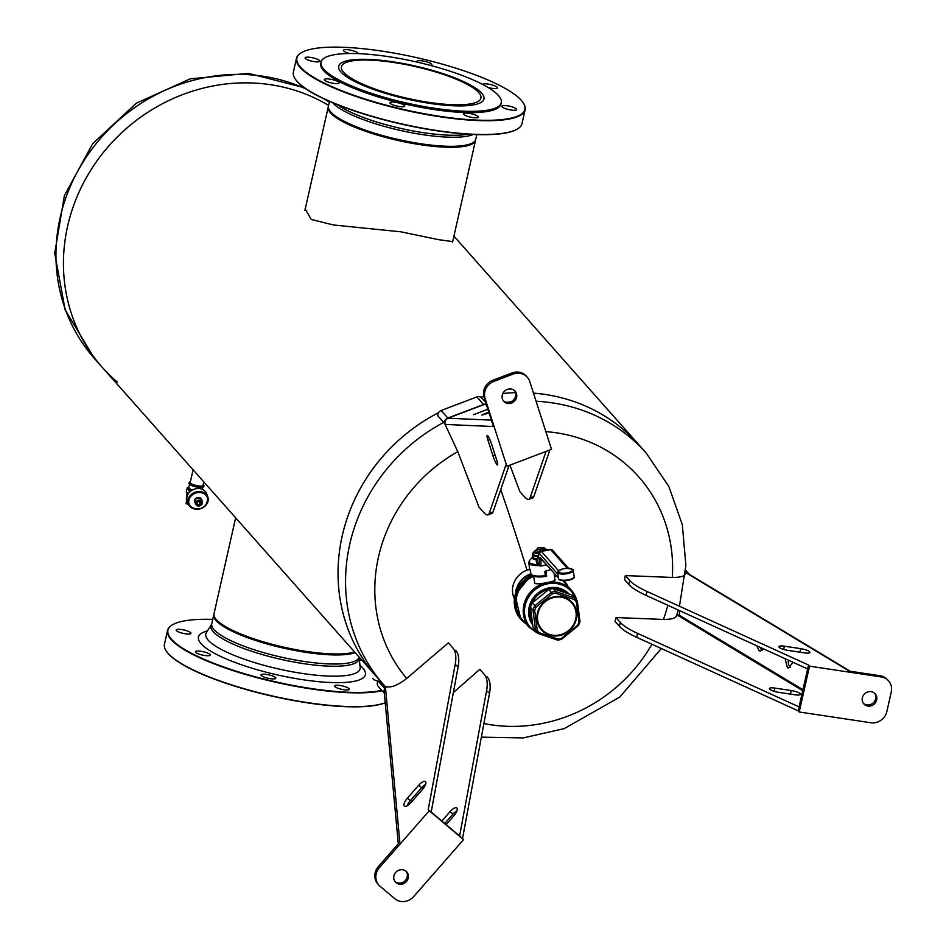 <?xml version="1.0" encoding="UTF-8"?>
<svg xmlns="http://www.w3.org/2000/svg" width="946" height="946" viewBox="0 0 946 946"><rect width="100%" height="100%" fill="white"/><g stroke="black" fill="none" stroke-linecap="round" stroke-linejoin="round"><path stroke-width="1.42" d="M537.943 613.351A19.984 18.542 138.4 0 0 541.869 629.445A19.984 18.542 138.4 0 0 561.297 634.482A19.984 18.542 138.4 0 0 575.724 619.027A19.984 18.542 138.4 0 0 571.786 602.921A19.984 18.542 138.4 0 0 552.358 597.884A19.984 18.542 138.4 0 0 537.943 613.351M392.921 61.821A74.438 17.016 12.7 0 0 338.715 66.232A74.438 17.016 12.7 0 0 429.756 103.386A74.438 17.016 12.7 0 0 483.962 98.963A74.438 17.016 12.7 0 0 392.921 61.821M67.627 226.118A175.081 162.452 -41.6 0 1 328.581 105.396A175.081 162.452 -41.6 0 0 107.832 147.115A175.081 162.452 -41.6 0 0 102.062 367.119A175.081 162.452 -41.6 0 1 67.627 226.118M443.662 422.413A175.081 162.452 138.4 0 0 384.159 685.33L376.65 676.863A175.081 162.452 -41.6 0 1 342.216 535.862A175.081 162.452 -41.6 0 1 438.53 412.704A175.081 162.452 138.4 0 0 376.65 676.863L94.553 358.652A175.081 162.452 -41.6 0 1 94.659 145.518A175.081 162.452 -41.6 0 1 306.315 89.125M453.69 405.739A175.081 162.452 -41.6 0 1 461.116 402.913A175.081 162.452 138.4 0 0 453.69 405.739M480.734 397.166A175.081 162.452 -41.6 0 1 483.82 396.48A175.081 162.452 138.4 0 0 480.734 397.166M502.834 393.489A175.081 162.452 -41.6 0 1 515.487 392.661A175.081 162.452 138.4 0 0 502.834 393.489M533.461 393.11A175.081 162.452 -41.6 0 1 638.668 444.573A175.081 162.452 138.4 0 0 533.461 393.11M305.641 207.209L305.132 208.841L311.269 219.46L333.43 224.971L400.974 231.829L438.483 239.645L452.708 241.597M117.351 382.078A175.081 162.452 -41.6 0 1 102.062 367.119M321.061 62.105L320.765 63.417A92.365 21.119 12.7 0 0 442.941 110.753A92.365 21.119 12.7 0 0 500.978 104.025L501.274 102.712A92.365 21.119 12.7 0 0 379.098 55.376A92.365 21.119 12.7 0 0 321.061 62.105A92.365 21.119 12.7 0 0 443.236 109.452A92.365 21.119 12.7 0 0 501.274 102.712M358.262 53.626A7.58 1.738 12.7 0 0 354.301 51.143A7.58 1.738 12.7 0 0 346.39 49.606A7.58 1.738 12.7 0 0 343.469 50.315A7.58 1.738 12.7 0 0 349.748 53.496M430.3 65.357A7.58 1.738 12.7 0 0 431.802 64.695A7.58 1.738 12.7 0 0 425.416 61.49A7.58 1.738 12.7 0 0 417.009 61.36A7.58 1.738 12.7 0 0 417.493 62.188M488.112 87.505A7.58 1.738 12.7 0 0 497.407 87.872A7.58 1.738 12.7 0 0 495.917 86.382A7.58 1.738 12.7 0 0 488.03 84.064A7.58 1.738 12.7 0 0 482.649 84.442M516.599 109.724A7.58 1.738 12.7 0 0 516.658 109.582A7.58 1.738 12.7 0 0 509.965 106.295A7.58 1.738 12.7 0 0 501.924 106.118A7.58 1.738 12.7 0 0 501.865 106.248A7.58 1.738 12.7 0 0 508.57 109.535A7.58 1.738 12.7 0 0 516.599 109.724M475.365 117.824A7.58 1.738 12.7 0 0 478.286 117.127A7.58 1.738 12.7 0 0 474.348 114.632A7.58 1.738 12.7 0 0 466.413 113.094A7.58 1.738 12.7 0 0 463.493 113.792A7.58 1.738 12.7 0 0 467.419 116.287A7.58 1.738 12.7 0 0 475.365 117.824M396.339 105.952A7.58 1.738 12.7 0 0 404.746 106.082A7.58 1.738 12.7 0 0 398.361 102.866A7.58 1.738 12.7 0 0 389.953 102.747A7.58 1.738 12.7 0 0 396.339 105.952M325.838 81.049A7.58 1.738 12.7 0 0 333.914 83.402A7.58 1.738 12.7 0 0 339.141 82.905A7.58 1.738 12.7 0 0 337.639 81.427A7.58 1.738 12.7 0 0 329.563 79.074A7.58 1.738 12.7 0 0 324.348 79.57A7.58 1.738 12.7 0 0 325.838 81.049M305.144 57.718A7.58 1.738 12.7 0 0 305.085 57.848A7.58 1.738 12.7 0 0 311.79 61.135A7.58 1.738 12.7 0 0 319.819 61.324A7.58 1.738 12.7 0 0 319.878 61.183A7.58 1.738 12.7 0 0 313.185 57.907A7.58 1.738 12.7 0 0 305.144 57.718M354.998 60.497A71.518 16.354 12.7 0 0 342.511 70.867A71.518 16.354 12.7 0 0 395.546 95.392A71.518 16.354 12.7 0 0 467.348 104.32A71.518 16.354 12.7 0 0 478.144 101.435A71.518 16.354 12.7 0 0 442.35 74.072A71.518 16.354 12.7 0 0 354.998 60.497M370.312 49.523A116.831 26.713 12.7 0 0 301.467 52.633A116.831 26.713 12.7 0 0 333.252 87.233A116.831 26.713 12.7 0 0 451.443 117.919A116.831 26.713 12.7 0 0 523.043 102.57A116.831 26.713 12.7 0 0 370.312 49.523M301.266 52.751A117.186 26.784 12.7 0 0 301.065 52.87A117.186 26.784 12.7 0 0 296.488 58.285A117.186 26.784 12.7 0 0 451.49 118.345A117.186 26.784 12.7 0 0 525.113 109.807A117.186 26.784 12.7 0 0 523.304 102.948A117.186 26.784 12.7 0 0 523.173 102.759M295.329 79.086A116.831 26.713 12.7 0 0 295.459 79.275A116.831 26.713 12.7 0 0 448.203 132.322A116.831 26.713 12.7 0 0 517.048 129.212A116.831 26.713 12.7 0 0 517.237 129.094M296.488 58.285L293.39 72.038A117.186 26.784 12.7 0 0 295.199 78.885A117.186 26.784 12.7 0 0 448.392 132.097A117.186 26.784 12.7 0 0 517.438 128.975A117.186 26.784 12.7 0 0 522.015 123.559L525.113 109.807M329.48 101.399L328.428 106.07A75.514 17.265 12.7 0 0 329.598 110.493A75.514 17.265 12.7 0 0 428.313 144.773A75.514 17.265 12.7 0 0 472.811 142.763A75.514 17.265 12.7 0 0 475.767 139.275L476.819 134.604M329.728 110.682A75.172 17.182 12.7 0 0 329.858 110.871A75.172 17.182 12.7 0 0 428.124 144.998A75.172 17.182 12.7 0 0 472.421 143A75.172 17.182 12.7 0 0 472.61 142.881M176.216 629.859A7.58 1.738 -167.3 0 1 184.245 630.048A7.58 1.738 -167.3 0 1 190.95 633.335A7.58 1.738 -167.3 0 1 190.891 633.465A7.58 1.738 -167.3 0 1 182.85 633.288A7.58 1.738 -167.3 0 1 176.145 630.001A7.58 1.738 -167.3 0 1 176.216 629.859M196.898 653.201A7.58 1.738 -167.3 0 1 195.408 651.711A7.58 1.738 -167.3 0 1 200.623 651.226A7.58 1.738 -167.3 0 1 208.699 653.568A7.58 1.738 -167.3 0 1 210.201 655.046A7.58 1.738 -167.3 0 1 204.986 655.543A7.58 1.738 -167.3 0 1 196.898 653.201M267.399 678.093A7.58 1.738 -167.3 0 1 261.013 674.888A7.58 1.738 -167.3 0 1 269.421 675.006A7.58 1.738 -167.3 0 1 275.806 678.223A7.58 1.738 -167.3 0 1 267.399 678.093M346.425 689.977A7.58 1.738 -167.3 0 1 338.479 688.44A7.58 1.738 -167.3 0 1 334.553 685.945A7.58 1.738 -167.3 0 1 337.474 685.235A7.58 1.738 -167.3 0 1 345.408 686.772A7.58 1.738 -167.3 0 1 349.346 689.267A7.58 1.738 -167.3 0 1 346.425 689.977M381.214 682.019A7.58 1.738 -167.3 0 1 378.601 681.427M377.998 681.25A7.58 1.738 -167.3 0 1 372.937 678.4A7.58 1.738 -167.3 0 1 372.996 678.258M361.963 660.296A7.58 1.738 -167.3 0 1 359.267 659.681M385.211 702.772A116.831 26.713 -167.3 0 1 295.613 700.915A116.831 26.713 -167.3 0 1 166.52 651.416A116.831 26.713 -167.3 0 1 166.401 651.226M385.199 702.701A117.186 26.784 -167.3 0 1 295.731 700.679A117.186 26.784 -167.3 0 1 166.271 651.037A117.186 26.784 -167.3 0 1 164.45 644.179L167.548 630.426A117.186 26.784 -167.3 0 1 172.125 625.01A117.186 26.784 -167.3 0 1 172.326 624.892M381.758 690.379A116.831 26.713 -167.3 0 1 298.853 686.512A116.831 26.713 -167.3 0 1 172.527 624.774A116.831 26.713 -167.3 0 1 212.755 619.382M382.113 690.781A117.186 26.784 -167.3 0 1 298.83 686.926A117.186 26.784 -167.3 0 1 167.548 630.426M355.247 652.728A75.514 17.265 -167.3 0 1 298.404 651.12A75.514 17.265 -167.3 0 1 213.808 614.711A75.514 17.265 -167.3 0 1 213.95 614.226M354.904 652.338A75.172 17.182 -167.3 0 1 298.428 650.706A75.172 17.182 -167.3 0 1 214.198 616.189M216.835 620.363A74.829 17.111 -167.3 0 1 215.712 618.921A74.829 17.111 -167.3 0 1 215.463 618.542M354.62 652.019A75.514 17.265 -167.3 0 1 281.151 646.544A75.514 17.265 -167.3 0 1 216.338 619.606A75.514 17.265 -167.3 0 1 215.191 618.152A75.514 17.265 -167.3 0 1 214.021 613.729L235.649 517.805M475.625 139.76A75.514 17.265 -167.3 0 1 475.542 140.256A75.514 17.265 -167.3 0 1 409.405 142.834A75.514 17.265 -167.3 0 1 330.521 112.929A75.514 17.265 -167.3 0 1 328.215 107.052A75.514 17.265 -167.3 0 1 328.357 106.567M517.84 586.213A20.469 18.991 -41.6 0 1 530.6 574.257A20.469 18.991 -41.6 0 1 530.895 574.151M517.001 587.407A20.777 19.287 -41.6 0 1 530.47 573.926A20.777 19.287 -41.6 0 1 530.86 573.796M529.831 569.362A20.777 19.287 138.4 0 0 527.099 570.131A20.777 19.287 138.4 0 0 514.411 598.723M800.671 648.649A7.58 1.738 12.7 0 1 809.942 652.433A7.58 1.738 12.7 0 1 804.419 652.882L788.136 650.434A7.58 1.738 12.7 0 1 778.865 646.65A7.58 1.738 12.7 0 1 784.376 646.201L800.671 648.649L799.867 652.196M628.854 584.451L629.74 580.525L625.353 575.582L624.537 579.591L628.854 584.451A68.928 15.763 12.7 0 0 646.106 595.389L807.624 668.94L808.511 665.003L809.54 666.161L799.204 711.983L870.864 722.756A13.788 12.795 138.4 0 0 886.84 711.617L891.262 691.975A13.788 12.795 138.4 0 0 888.554 680.872A13.788 12.795 138.4 0 0 881.187 676.934L809.54 666.161M629.74 580.525A68.928 15.763 12.7 0 0 646.993 591.463L808.511 665.003M619.405 626.347L620.292 622.421L615.976 617.549L615.03 621.404L619.405 626.347A68.928 15.763 12.7 0 0 636.67 637.285L798.188 710.836L807.624 668.94M798.188 710.836L799.204 711.983M685.448 573.134L687.86 573.548L685.602 571.006M676.686 615.137L679.169 616.236L679.689 610.678M790.3 667.545A7.58 4.186 93.8 0 1 788.325 660.142M762.074 650.541A7.58 4.186 93.8 0 1 760.407 647.431M793.032 662.295L788.538 668.101L787.415 667.734L785.062 658.664M763.54 648.861L760.312 651.096L759.177 650.73L756.694 645.74M794.971 694.778A7.58 1.738 12.7 0 0 800.493 694.329A7.58 1.738 12.7 0 0 791.223 690.545L774.94 688.097A7.58 1.738 12.7 0 0 769.417 688.546A7.58 1.738 12.7 0 0 778.688 692.33L794.971 694.778M874.636 693.288A7.58 7.036 -41.6 0 1 863.355 703.28M867.884 706.059A7.58 7.036 -41.6 0 1 863.26 695.511A7.58 7.036 -41.6 0 1 875.18 693.832A7.58 7.036 -41.6 0 1 867.884 706.059M620.292 622.421A68.928 15.763 12.7 0 0 637.545 633.359L799.074 706.899M687.234 573.406A8.266 1.892 12.7 0 0 688.026 573.986L849.342 671.14L880.158 675.775L881.187 676.934M888.554 680.872L887.525 679.725A13.788 12.795 138.4 0 0 880.158 675.775M676.449 615.101C676.579 617.963 672.239 619.417 663.43 619.441A153.701 142.609 138.4 0 0 667.817 605.274M615.976 617.549L663.43 619.441M685.401 573.134C685.507 575.996 681.144 577.438 672.299 577.45A153.701 142.609 138.4 0 0 545.842 431.636M625.353 575.582L672.299 577.45M444.786 823.517L453.028 814.092L450.083 811.621L441.841 821.045M453.028 814.092A7.58 2.803 130 0 1 456.977 810.746M450.083 811.621A7.58 2.803 130 0 1 456.835 807.931A7.58 2.803 130 0 1 453.832 815.854L446.134 824.652M484.115 674.202L479.799 669.33L484.115 674.202A68.928 25.471 130 0 1 486.575 690.757L459.614 835.98L463.575 839.61L429.248 810.757L379.37 867.73A13.788 12.795 138.4 0 0 378.861 885.125A13.788 12.795 138.4 0 0 380.115 886.343L394.825 898.7A13.788 12.795 138.4 0 0 413.698 896.583L463.575 839.61M487.06 676.674A68.928 25.471 130 0 1 489.52 693.229L462.547 838.452M452.744 647.833L448.357 642.878L452.744 647.833A68.928 25.471 130 0 1 455.192 664.388L428.231 809.599L459.614 835.98M428.231 809.599L429.248 810.757M448.357 642.878L406.685 678.448C398.195 685.022 391.514 687.789 386.654 686.725L384.963 688.723L378.14 681.025L385.921 687.565M408.471 803.119A7.58 2.412 -132.3 0 1 409.512 804.065M410.848 800.056L412.184 801.215M408.873 804.608L408.152 803.651M398.29 843.808L384.242 692.306A4.825 4.21 -5.3 0 1 385.613 688.972L399.803 842.07L378.353 866.583A13.788 12.795 138.4 0 0 377.844 883.966L378.861 885.125M407.158 805.779A7.58 2.803 130 0 1 410.304 800.671L421.644 787.722A7.58 2.803 130 0 1 425.605 784.376M407.371 798.199L418.7 785.251A7.58 2.803 130 0 1 425.452 781.562A7.58 2.803 130 0 1 422.46 789.484L411.12 802.433A7.58 2.803 130 0 1 404.368 806.122A7.58 2.803 130 0 1 407.371 798.199L410.304 800.671M406.201 871.408A7.58 7.036 -41.6 0 1 394.92 881.4M395.676 872.449A7.58 7.036 -41.6 0 1 406.745 871.952A7.58 7.036 -41.6 0 1 406.461 881.506A7.58 7.036 -41.6 0 1 395.393 882.015A7.58 7.036 -41.6 0 1 395.676 872.449M455.676 650.304A68.928 25.471 130 0 1 458.136 666.859L431.175 812.082M378.814 686.997A4.825 4.482 -41.6 0 1 378.14 681.025M479.799 669.33L453.37 692.531M488.006 440.387A7.58 1.064 -110.8 0 1 487.19 435.42A7.58 1.064 -110.8 0 1 491.754 444.62L496.697 460.016A7.58 1.064 -110.8 0 1 497.525 464.983A7.58 1.064 -110.8 0 1 492.949 455.783L488.006 440.387L489.874 439.677M444.585 423.453A4.825 4.482 -41.6 0 1 447.813 418.073L483.536 404.498L476.843 396.942L441.12 410.517A4.825 4.482 138.4 0 0 437.892 415.897L444.715 423.595L457.793 451.68L478.96 507.056L483.347 511.999A68.928 9.72 -110.8 0 0 488.053 514.849L491.885 513.394A68.928 9.72 -110.8 0 0 493.055 511.916L509.066 465.467M488.053 514.849A68.928 9.72 -110.8 0 0 489.224 513.371L505.85 465.148L506.879 466.307L551.53 449.326L529.76 381.581A13.788 12.795 138.4 0 0 527.312 377.288A13.788 12.795 138.4 0 0 513.039 374.119L493.907 381.392A13.788 12.795 138.4 0 0 485.109 398.562L506.879 466.307M488.786 412.042L481.892 415.081L489.07 412.905M487.58 409.405L473.461 414.703L487.58 409.405M527.312 377.288L526.295 376.13A13.788 12.795 138.4 0 0 512.023 372.961L513.039 374.119M444.857 424.21A8.266 1.171 -110.8 0 0 445.235 424.435L493.445 426.54L484.08 397.403A13.788 12.795 138.4 0 1 492.878 380.233L512.023 372.961M514.541 390.651A7.58 7.036 -41.6 0 1 503.26 400.655M516.433 393.56A7.58 7.036 -41.6 0 1 503.733 401.258A7.58 7.036 -41.6 0 1 505.921 390.095A7.58 7.036 -41.6 0 1 516.433 393.56M509.929 465.148L519.851 491.613L524.167 496.484A68.928 9.72 -110.8 0 0 528.873 499.322A68.928 9.72 -110.8 0 0 530.044 497.844L546.067 451.408M528.873 499.322L532.704 497.868A68.928 9.72 -110.8 0 0 533.875 496.39L549.898 449.953M476.843 396.942A4.825 4.482 -41.6 0 1 481.833 398.053L485.688 402.393M193.09 469.807L190.205 482.614A6.551 1.502 12.7 0 0 198.211 485.877A6.551 1.502 12.7 0 0 202.976 485.499L203.792 481.881M190.394 481.762A7.58 1.738 12.7 0 0 189.188 482.389A7.58 1.738 12.7 0 0 193.481 485.002A7.58 1.738 12.7 0 0 201.675 486.433A7.58 1.738 12.7 0 0 203.993 485.724A7.58 1.738 12.7 0 0 203.165 484.636M189.188 482.389L188.975 483.371A7.58 1.738 12.7 0 0 193.256 485.984A7.58 1.738 12.7 0 0 201.451 487.415A7.58 1.738 12.7 0 0 203.768 486.705L203.993 485.724M187.19 493.103L186.291 498.861A6.788 1.549 12.7 0 0 186.397 499.263A6.788 1.549 12.7 0 0 186.965 499.784M188.313 503.816L186.705 503.083L187.225 500.777M186.705 503.083L186.256 503.556A1.029 0.674 -65.5 0 0 186.693 503.816L188.703 504.738M186.078 503.355L186.74 499.748M200.469 505.294L201.593 501.806L197.856 501.38L196.567 504.715L200.469 505.294L196.922 504.289M201.593 501.806L197.69 501.214L196.567 504.715M199.027 501.557L200.174 504.786L201.108 501.865M191.399 490.572A7.473 1.715 -167.3 0 1 190.442 490.194L191.033 489.52L188.715 488.101L189.578 484.293M186.835 492.7A0.686 0.639 -41.6 0 1 186.468 492.511L188.006 494.155M190.82 490.986L188.372 487.864A0.686 0.639 -115.3 0 0 188.774 487.852M187.261 500.848A10.335 8.656 -19.6 0 1 191.766 490.347A10.335 8.656 -19.6 0 1 204.135 490.418A10.335 8.656 -19.6 0 1 206.736 493.907L207.813 496.934A10.335 8.656 -19.6 0 1 203.307 507.434A10.335 8.656 -19.6 0 1 190.926 507.363A10.335 8.656 -19.6 0 1 188.337 503.863A10.335 8.656 -19.6 0 1 192.842 493.363A10.335 8.656 -19.6 0 1 205.211 493.434A10.335 8.656 -19.6 0 1 207.813 496.934C207.351 507.411 201.746 510.923 190.986 507.446L187.261 500.848M539.125 565.578A13.445 4.233 172.9 0 1 538.889 565.59A13.445 4.233 172.9 0 1 528.826 562.752L529.571 568.712A13.445 4.233 -7.1 0 0 529.961 569.527L531.013 574.518L532.042 575.144L531.013 574.518A13.445 4.233 172.9 0 0 545.31 575.594L546.634 576.327L538.723 577.013L531.096 575.014M529.961 569.527L530.399 570.343M545.31 575.594L544.813 571.703L545.889 570.923M546.327 570.769A13.445 4.233 -7.1 0 0 550.939 569.539M533.65 576.327L534.762 583.327C537.186 585.148 558.329 581.021 554.652 579.46M520.182 584.297L517.427 586.555A25.507 23.662 138.4 0 0 515.783 590.505L515.972 592.066M517.427 586.555L518.16 587.383M515.783 590.505L516.339 591.132M561.191 638.562L577.628 625.211A24.123 22.385 138.4 0 0 578.987 621.936L576.41 602.129A24.123 22.385 138.4 0 0 574.305 599.563L555.645 593.201A24.123 22.385 138.4 0 0 552.31 593.851L536.11 607.013A24.123 22.385 138.4 0 0 534.679 610.454L537.245 630.237A24.123 22.385 138.4 0 0 539.255 632.708L558.175 639.153A24.123 22.385 138.4 0 0 561.191 638.562L561.404 639.378L578.325 625.625A25.507 23.662 138.4 0 0 580.004 621.581L577.356 601.195A25.507 23.662 138.4 0 0 575.57 598.877A25.507 23.662 138.4 0 0 574.766 598.014L555.55 591.463A25.507 23.662 138.4 0 0 551.412 592.267L534.726 605.83A25.507 23.662 138.4 0 0 532.976 610.04L535.613 630.403A25.507 23.662 138.4 0 0 537.411 632.72A25.507 23.662 138.4 0 0 538.108 633.477L557.596 640.123A25.507 23.662 138.4 0 0 561.404 639.378M558.175 639.153L557.596 640.123M577.628 625.211L578.325 625.625M578.987 621.936L580.004 621.581M539.255 632.708L538.108 633.477M537.245 630.237L535.613 630.403L533.059 627.517A25.507 23.662 138.4 0 0 533.851 628.629A25.507 23.662 138.4 0 0 534.857 629.835L537.411 632.72M534.679 610.454L532.976 610.04L530.422 607.155L533.059 627.517M536.11 607.013L532.172 602.945A25.507 23.662 138.4 0 0 530.422 607.155M552.31 593.851L548.857 589.393L532.172 602.945M555.645 593.201L555.55 591.463L552.996 588.589A25.507 23.662 138.4 0 0 548.857 589.393M574.305 599.563L574.766 598.014L572.212 595.129L552.996 588.589M576.41 602.129L577.356 601.195M548.538 566.831L540.438 558.258A1.384 1.289 136.6 0 1 540.119 557.572L558.4 577.959M537.813 558.79L536.181 560.907L537.091 560.694A2.069 1.892 -163.8 0 1 537.091 559.725L539.043 552.996A2.069 1.892 -163.8 0 0 539.043 553.966L537.091 560.694L538.333 564.514A0.686 0.639 138.4 0 0 538.487 564.845L538.487 564.845A0.686 0.639 138.4 0 0 538.794 565.034M567.541 585.68A28.948 26.866 138.4 0 0 564.171 580.82A28.948 26.866 138.4 0 0 564.064 580.714L564.171 580.82M555.243 574.388A28.948 26.866 138.4 0 0 554.202 573.962M531.498 575.334A28.948 26.866 138.4 0 0 520.844 619.228A28.948 26.866 138.4 0 0 525.267 623.166M564.289 581.222A28.782 26.701 138.4 0 0 564.041 580.939A28.782 26.701 138.4 0 0 563.84 580.714A28.782 26.701 138.4 0 1 564.549 581.506A28.782 26.701 138.4 0 1 567.884 586.319L564.041 580.939M555.503 574.695A28.782 26.701 138.4 0 0 554.226 574.151M531.652 575.44A28.782 26.701 138.4 0 0 526.26 578.822A28.782 26.701 138.4 0 0 520.974 619.122A28.782 26.701 138.4 0 0 521.234 619.405M533.627 576.315A28.084 26.062 138.4 0 0 527.324 580.099A28.084 26.062 138.4 0 0 522.168 619.429L529.393 627.576L544.801 635.759M529.393 627.576A28.084 26.062 138.4 0 1 534.549 588.246A28.084 26.062 -41.6 0 1 571.431 590.304L564.206 582.157A28.084 26.062 138.4 0 0 562.764 580.667M557.371 576.8A28.084 26.062 138.4 0 0 554.38 575.452M544.577 550.064L543.855 547.509L538.002 547.746L537.245 548.917L539.457 549.39L544.317 547.923L542.98 549.2L539.918 549.803L536.843 549.224L538.002 547.746M536.89 549.283L537.127 551.494L539.48 552.074M540.604 628.877A20.611 19.121 138.4 0 0 568.475 631.372A20.611 19.121 138.4 0 0 573.063 603.489A20.611 19.121 138.4 0 0 545.192 601.006A20.611 19.121 138.4 0 0 540.604 628.877M575.57 598.877L573.016 596.004A25.507 23.662 138.4 0 0 572.212 595.129M536.181 560.907L536.961 563.544L538.108 563.698M536.879 559.796A9.365 2.944 172.9 0 1 532.622 556.969L529.677 560.351A13.043 4.103 -7.1 0 0 538.061 564.549L540.852 565.874L540.994 559.654A1.384 0.993 1.3 0 1 539.291 558.944L539.137 565.424L540.793 566.063L546.575 564.75M539.137 565.424L539.882 565.945L539.137 565.424M538.002 564.502L536.961 563.544M325.117 99.436A175.081 162.452 -41.6 0 1 329.303 102.227M337.545 104.77A75.881 17.347 12.7 0 0 430.962 133.717A75.881 17.347 12.7 0 0 468.093 134.19M332.708 102.783A75.514 17.265 12.7 0 0 430.359 135.704A75.514 17.265 12.7 0 0 473.319 134.474M359.09 656.985L360.142 667.344A79.062 18.069 -167.3 0 1 294.383 672.157A79.062 18.069 -167.3 0 1 206.37 632.685L206.263 632.839M359.894 665.239A85.589 19.57 -167.3 0 1 294.336 678.317A85.589 19.57 -167.3 0 1 214.056 653.095A85.589 19.57 -167.3 0 1 207.493 630.887M359.042 657.766A75.881 17.347 -167.3 0 1 295.944 662.389A75.881 17.347 -167.3 0 1 211.466 624.514L206.37 632.685M359.078 657.044A75.514 17.265 -167.3 0 1 296.358 660.19A75.514 17.265 -167.3 0 1 211.762 623.781L211.466 624.514M500.73 489.661A345.822 51.545 70.5 0 1 527.005 570.166M457.793 451.68A153.701 142.609 138.4 0 0 406.685 678.448M483.879 723.56A153.701 142.609 138.4 0 0 564.466 717.375A153.701 142.609 138.4 0 0 651.924 644.226M453.926 236.181L646.177 453.039A175.081 162.452 138.4 0 0 536.086 401.27M510.261 401.955A175.081 162.452 138.4 0 0 507.068 402.31M784.376 646.201L783.655 649.429M646.106 595.389L646.993 591.463M688.026 573.986A4.825 3.867 -58.9 0 1 689.492 574.435L689.669 574.648M687.742 573.406A4.825 4.482 -41.6 0 1 689.457 574.411M802.941 689.729L678.731 614.924M802.728 690.651L679.169 616.236M790.418 694.092L791.223 690.545M774.218 691.325L774.94 688.097M636.67 637.285L637.545 633.359M486.575 690.757L489.52 693.229M422.625 786.67L422.85 789.023M423.524 785.842L423.713 787.888M378.353 866.583L379.37 867.73M418.7 785.251L421.644 787.722M455.192 664.388L458.136 666.859M384.289 692.815A4.825 4.482 -41.6 0 1 384.833 688.582M385.365 688.191A8.266 3.051 130 0 1 385.613 688.972M492.949 455.783L495.077 454.979M493.055 511.916L489.224 513.371M491.388 420.119L448.026 418.227A4.825 4.765 -87.5 0 0 445.235 424.435M441.12 410.517L448.026 418.227L483.737 404.64A4.825 4.765 -87.5 0 1 485.629 404.332L486.315 404.368M486.445 404.758L483.536 404.498A4.825 4.482 -41.6 0 1 486.291 404.285M492.878 380.233L493.907 381.392M533.875 496.39L530.044 497.844M484.08 397.403L485.109 398.562M190.264 484.742A6.788 1.549 12.7 0 0 200.848 487.486A6.788 1.549 12.7 0 0 202.006 487.391M191.53 507.257A9.649 8.076 -19.6 0 1 191.447 495.645A9.649 8.076 -19.6 0 1 204.868 494.25A9.649 8.076 -19.6 0 1 204.951 505.862A9.649 8.076 -19.6 0 1 191.53 507.257M195.396 503.154A3.796 3.169 -19.6 0 1 195.645 498.648A3.796 3.169 -19.6 0 1 200.812 498.199A3.796 3.169 -19.6 0 1 201.888 500.848M200.647 498.613A3.441 2.885 -19.6 0 1 201.51 499.772L202.267 501.912A3.441 2.885 -19.6 0 1 195.775 504.218A3.441 2.885 -19.6 0 1 202.267 501.912C202.125 505.412 200.256 506.595 196.673 505.424L195.018 502.09A3.441 2.885 -19.6 0 1 200.647 498.613M201.226 501.155A3.098 2.602 -19.6 0 1 196.945 505.33A3.098 2.602 -19.6 0 1 201.226 501.155M188.124 493.966L186.362 491.861M189.768 491.896L187.225 488.03L186.338 491.955A0.686 0.639 -41.6 0 0 186.468 492.511A0.686 0.686 0 0 1 186.315 491.896L187.225 488.03A0.686 0.639 138.4 0 1 188.018 487.474L187.911 487.462M191.317 490.631L190.749 490.548A0.686 0.639 138.4 0 0 189.945 491.104L190.418 491.317M187.249 487.923L187.202 487.97A0.686 0.686 0 0 1 187.97 487.438L188.833 487.568M191.033 489.52A6.788 1.549 12.7 0 0 192.215 489.969M530.446 570.438L530.978 574.778M544.813 571.703L545.996 571.124L546.646 576.303M545.984 571.218L546.611 576.22M546.469 576.28A12.062 3.796 172.9 0 1 532.042 575.144M544.458 548.798L547.32 549.661A6.929 2.176 172.9 0 0 544.506 548.917A5.948 1.868 172.9 0 1 546.776 550.016M539.102 552.807A5.948 1.868 172.9 0 1 535.105 551.861A5.948 1.868 172.9 0 1 536.926 549.851A6.929 2.176 172.9 0 0 534.348 551.282L532.338 554.758A8.963 2.826 172.9 0 1 532.645 553.871M538.889 553.516A6.929 2.176 172.9 0 1 534.348 551.282L536.914 549.744M572.448 569.409A7.237 2.282 -7.1 0 0 563.698 568.747A7.237 2.282 -7.1 0 0 558.53 572.129A7.237 2.282 -7.1 0 0 567.281 572.791A7.237 2.282 -7.1 0 0 572.448 569.409M538.286 555.598A8.561 2.696 172.9 0 1 533 552.842M558.4 571.195A7.923 2.495 -7.1 0 0 557.702 572.401A7.923 2.495 -7.1 0 0 557.951 572.909A7.923 2.495 -7.1 0 0 566.713 573.773A7.923 2.495 -7.1 0 0 573.442 570.438A7.923 2.495 -7.1 0 0 573.193 569.93M537.978 556.65A8.963 2.826 172.9 0 1 532.338 554.758L532.61 556.898A8.963 2.826 172.9 0 0 537.363 558.767M567.269 568.31L550.702 549.626L541.419 551.435A6.894 1.384 -101 0 0 540.911 551.151L539.043 552.996M568.546 568.31L552.488 550.194A2.069 1.916 138.4 0 0 550.702 549.626A6.894 1.384 -101 0 0 550.194 549.342L540.911 551.151M539.043 553.966A4.825 0.97 -101 0 1 539.669 553.765A2.069 1.916 138.4 0 1 541.419 551.435L558.53 570.734M558.483 578.574A7.923 2.495 -7.1 0 0 558.719 579.07A7.923 2.495 -7.1 0 0 567.482 579.945A7.923 2.495 -7.1 0 0 574.21 576.599L573.051 569.61C566.205 567.423 561.096 568.357 557.702 572.401L558.483 578.574C559.204 582.606 575.795 580.099 574.21 576.599M555.066 574.198A28.948 26.866 138.4 0 0 554.179 573.832L555.042 574.163M531.274 575.168A28.948 26.866 138.4 0 0 520.667 619.039A28.948 26.866 138.4 0 0 520.761 619.133M549.437 589.24A23.094 21.427 138.4 0 0 539.173 593.958A23.094 21.427 138.4 0 0 530.966 605.617M530.446 607.474A23.094 21.427 138.4 0 0 532.16 622.267M559.464 579.591A7.237 2.282 -7.1 0 0 566.737 580.489A7.237 2.282 -7.1 0 0 573.513 577.817M539.669 553.765L557.951 574.388M541.065 558.92A4.139 0.828 -101 0 0 540.994 559.654L541.632 559.524M540.119 557.572A5.51 1.1 -101 0 0 539.291 558.944M566.666 593.036A23.094 21.427 138.4 0 0 553.753 588.802M568.984 593.887A23.898 22.172 138.4 0 0 538.239 592.823A23.898 22.172 138.4 0 0 532.563 624.679M537.789 633.134A27.28 25.317 -41.6 0 1 535.483 589.393A27.28 25.317 -41.6 0 1 575.948 599.315M532.444 575.878A28.782 26.701 138.4 0 0 526.768 579.401A28.782 26.701 138.4 0 0 521.483 619.689A28.782 26.701 138.4 0 0 525.858 623.58L520.974 619.122M556.023 575.263A28.782 26.701 138.4 0 0 554.273 574.565M576.847 600.462L571.431 590.304A28.084 26.062 -41.6 0 1 576.788 600.379M537.328 551.613L537.245 548.917M539.527 552.015L539.457 549.39M540.119 551.471L539.788 549.378M543.17 550.714L542.85 548.775M543.666 550.619L543.099 548.68M546.693 564.88L540.828 566.015M329.338 102.062L326.252 99.957M304.293 87.718L248.467 73.362L190.229 78.825L136.259 103.256L92.649 143.733L64.363 195.68L54.738 253.256L65.144 309.839L94.553 358.652M213.808 614.711L211.762 623.781M215.712 618.921L215.191 618.152M475.542 140.256L452.507 242.448M328.215 107.052L304.919 210.426M661.325 648.507L619.784 697.084L564.265 728.597L523.114 737.927L481.36 737.135M386.039 687.423L384.159 685.33M676.355 616.083L678.329 610.064M679.453 606.244L685.897 565.412L682.314 524.675L668.822 486.433L646.177 453.039M850.288 671.282L689.492 574.435L685.661 570.119M384.336 693.276L378.376 686.571M188.739 504.809L186.48 503.78A1.029 1.029 0 0 1 186.137 503.52M202.349 489.366L202.822 487.285M554.959 580.016L554.084 573.087M531.203 575.109L515.026 595.2L520.844 619.228M552.488 550.194L550.194 549.342M537.127 551.494L536.843 549.224M544.624 550.123L544.34 547.852M546.729 564.904L540.793 566.063L538.487 564.845M529.677 560.351L528.826 562.752"/></g></svg>
